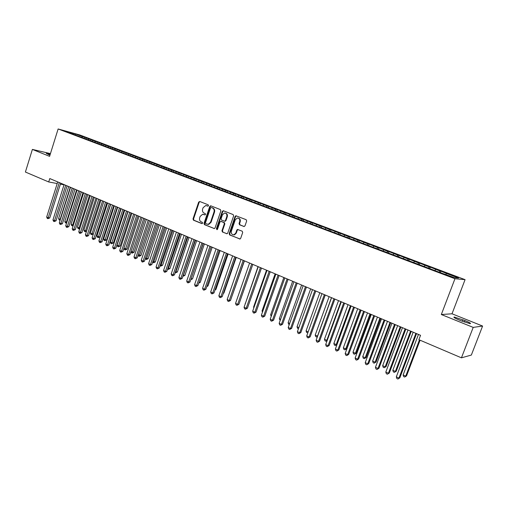 <?xml version="1.0" encoding="UTF-8"?>
<svg xmlns="http://www.w3.org/2000/svg" width="508" height="508" viewBox="0 0 508 508"><rect width="100%" height="100%" fill="white"/><g stroke="black" fill="none" stroke-linecap="round" stroke-linejoin="round"><path stroke-width="0.76" d="M208.534 205.683L208.197 204.807L199.771 201.505L198.666 202.127L193.008 218.935L193.472 220.186L201.835 223.596L202.616 223.171L202.279 222.288L201.193 221.844C199.72 221.037 199.212 219.697 199.676 217.824L200.152 216.421L202.616 214.281L205.029 214.909L205.569 214.44L205.238 213.557L204.14 213.119C202.667 212.325 202.159 210.985 202.622 209.106L203.098 207.702L205.721 205.53L207.963 206.159L208.534 205.683M243.815 226.498L244.989 225.869L246.672 220.986L246.164 219.685L235.877 215.76L235.102 216.44L229.191 233.674L229.686 234.963L240.068 238.989L240.678 238.354L242.703 232.48L242.195 231.178L237.471 229.445L236.798 230.099L235.801 233.007L234.074 234.734C231.908 234.823 231 233.648 231.356 231.204L235.255 219.85L237.28 218.04C239.287 218.154 240.1 219.348 239.719 221.615L239.065 223.514L239.573 224.809L244.145 226.555M473.202 327.393L482.6 326.047L452.012 313.792L441.325 314.522L473.202 327.393L461.435 357.829L418.884 339.693L420.541 335.312L49.784 178.556L48.717 181.959L57.201 183.547M441.325 314.522L454.958 278.733L58.128 128.969L79.635 134.906L465.068 279.654L454.958 278.733M50.444 153.613L32.385 149.409L49.587 156.356L58.128 128.969M32.385 149.409L25.4 172.028L48.717 181.959M220.872 210.852L220.383 209.582L210.858 205.848L209.734 206.477L204 223.412L204.476 224.676L214.363 228.575L215.062 227.921L220.872 210.852M223.444 210.782L233.153 214.586L233.648 215.868L227.743 233.083L227.089 233.737L222.453 232.016L221.964 230.734L224.339 223.787L223.844 222.504L220.707 221.367L219.97 222.034L217.513 229.241L217.03 229.699L216.376 228.778L222.301 211.411L223.444 210.782M158.82 166.497L159.233 165.233L164.63 167.481L163.868 168.192L161.957 167.678L440.957 272.866L454.285 277.609L458.559 278.022L446.488 273.482L445.853 274.434M163.919 168.421L71.622 133.623L66.662 131.54L75.597 133.998L82.594 136.633L81.655 137.401M84.29 138.182L84.601 137.179L82.594 136.633M84.601 137.179L89.027 139.046L88.087 139.827M90.703 140.595L91.021 139.592L89.027 139.046M91.021 139.592L95.523 141.491L94.59 142.278M97.187 143.059L97.511 142.037L95.523 141.491M97.511 142.037L102.095 143.967L101.162 144.761M103.74 145.548L104.07 144.501L102.095 143.967M104.07 144.501L108.744 146.463L107.804 147.263M110.363 148.069L110.706 146.996L108.744 146.463M110.706 146.996L115.456 148.99L114.522 149.797M117.056 150.616L117.412 149.511L115.456 148.99M117.412 149.511L122.25 151.543L121.317 152.356M123.825 153.187L124.187 152.063L122.25 151.543M124.187 152.063L129.115 154.127L128.187 154.946M130.664 155.791L131.039 154.635L129.115 154.127M131.039 154.635L136.061 156.737L135.134 157.563M137.585 158.426L137.973 157.245L136.061 156.737M137.973 157.245L143.085 159.379L142.157 160.217M144.583 161.093L144.977 159.874L143.085 159.379M144.977 159.874L150.184 162.052L149.257 162.89M151.657 163.786L152.063 162.541L150.184 162.052M152.063 162.541L157.366 164.751L156.489 165.557M159.233 165.233L157.366 164.751M166.065 169.227L166.478 167.958L164.63 167.481M166.478 167.958L171.977 170.244L171.234 170.948M173.393 171.99L173.812 170.713L171.977 170.244M173.812 170.713L179.413 173.044L178.67 173.749M180.804 174.784L181.229 173.501L179.413 173.044M181.229 173.501L186.931 175.87L186.195 176.581M188.303 177.609L188.735 176.327L186.931 175.87M188.735 176.327L194.539 178.733L193.802 179.451M195.885 180.473L196.323 179.178L194.539 178.733M196.323 179.178L202.235 181.623L201.505 182.353M203.562 183.363L204 182.061L202.235 181.623M204 182.061L210.026 184.556L209.296 185.287M211.328 186.296L211.773 184.982L210.026 184.556M211.773 184.982L217.907 187.522L217.176 188.258M219.189 189.255L219.634 187.941L217.907 187.522M219.634 187.941L225.882 190.519L225.158 191.262M227.139 192.253L227.59 190.932L225.882 190.519M227.59 190.932L233.959 193.554L233.229 194.31M235.185 195.288L235.642 193.961L233.959 193.554M235.642 193.961L242.126 196.628L241.402 197.39M243.332 198.361L243.789 197.021L242.126 196.628M243.789 197.021L250.4 199.739L249.676 200.508M251.612 201.352L252.038 200.12L250.4 199.739M252.038 200.12L258.769 202.889L258.051 203.664M259.994 204.394L260.388 203.257L258.769 202.889M260.388 203.257L267.246 206.077L266.529 206.858M268.446 207.575L268.84 206.439L267.246 206.077M268.84 206.439L275.825 209.302L275.114 210.09M277 210.801L277.4 209.652L275.825 209.302M277.4 209.652L284.518 212.566L283.807 213.366M285.655 214.065L286.061 212.909L284.518 212.566M286.061 212.909L293.313 215.875L292.608 216.681M294.424 217.367L294.837 216.211L293.313 215.875M294.837 216.211L302.222 219.227L301.523 220.04M303.308 220.713L303.721 219.545L302.222 219.227M303.721 219.545L311.245 222.625L310.547 223.444M312.299 224.104L312.712 222.929L311.245 222.625M312.712 222.929L320.389 226.06L319.691 226.892M321.405 227.533L321.824 226.352L320.389 226.06M321.824 226.352L329.641 229.54L328.936 230.397M330.632 231.013L331.057 229.826L329.641 229.54M331.057 229.826L339.02 233.064L338.296 233.966M339.973 234.531L340.404 233.337L339.02 233.064M340.404 233.337L348.52 236.639L347.77 237.585M349.44 238.1L349.872 236.899L348.52 236.639M349.872 236.899L358.146 240.259L357.372 241.256M359.029 241.713L359.467 240.506L358.146 240.259M359.467 240.506L367.9 243.929L367.1 244.977M368.745 245.377L369.189 244.157L367.9 243.929M369.189 244.157L377.787 247.644L376.961 248.742M378.593 249.085L379.038 247.86L377.787 247.644M379.038 247.86L387.801 251.416L386.982 252.52M388.569 252.844L389.02 251.612L387.801 251.416M389.02 251.612L397.955 255.232L397.142 256.349M398.659 256.711L399.142 255.416L397.955 255.232M399.142 255.416L408.248 259.099L407.441 260.229M408.883 260.642L409.397 259.271L408.248 259.099M409.397 259.271L418.681 263.023L417.881 264.166M419.246 264.63L419.792 263.182L418.681 263.023M419.792 263.182L429.254 267.005L428.466 268.161M429.762 268.649L430.327 267.138L429.254 267.005M430.327 267.138L439.979 271.037L439.191 272.205M440.436 272.669L441.007 271.158L439.979 271.037M441.007 271.158L446.488 273.482M435.674 269.418L435.032 270.358M425.005 265.405L424.364 266.332M414.49 261.449L413.734 262.515M404.114 257.543L403.301 258.674M393.878 253.695L393.065 254.813M383.781 249.898L382.956 251.003M373.818 246.151L372.986 247.244M363.988 242.456L363.15 243.535M354.286 238.804L353.441 239.871M344.71 235.204L343.859 236.258M335.255 231.648L334.404 232.696M325.926 228.143L325.069 229.178M316.719 224.676L315.855 225.704M307.626 221.259L306.756 222.275M298.647 217.881L297.777 218.885M289.782 214.547L288.906 215.544M281.026 211.258L280.149 212.242M272.383 208.007L271.501 208.979M263.843 204.794L262.96 205.759M255.41 201.625L254.521 202.578M247.079 198.488L246.183 199.434M238.849 195.396L237.954 196.329M230.715 192.335L229.832 193.25M222.682 189.313L221.818 190.195M214.744 186.328L213.893 187.185M206.902 183.382L206.07 184.207M199.149 180.461L198.336 181.261M191.484 177.584L190.691 178.352M183.915 174.733L183.134 175.482M176.428 171.92L175.66 172.644M169.031 169.139L168.281 169.843M161.715 166.389L160.972 167.075M154.483 163.665L153.733 164.351M147.333 160.979L146.583 161.658M140.265 158.318L139.516 158.991M133.274 155.689L132.524 156.356M126.359 153.092L125.609 153.753M119.526 150.52L118.77 151.174M112.763 147.974L112.008 148.628M106.077 145.459L105.321 146.107M99.46 142.97L98.704 143.612M92.913 140.513L92.158 141.148M86.443 138.081L85.687 138.709M461.435 357.829L471.341 355.067L482.6 326.047M452.012 313.792L465.068 279.654M60.395 184.144L64.021 184.823M75.597 133.998L75.368 135.033M50.216 154.343L46.266 153.403L49.949 155.213M461.461 320.929L470.046 323.653C471.449 323.609 469.741 322.58 464.928 320.567L454.387 317.062C452.977 317.094 454.654 318.11 459.423 320.11L461.461 320.929M208.058 206.146L206.515 205.645M203.498 214.363L205.124 214.89M199.93 201.568L199.187 202.235L193.529 219.024L193.999 220.269L202.19 223.615M211.004 205.905L210.249 206.578L204.514 223.495L204.997 224.758L214.351 228.575M211.29 207.518L210.509 207.956L205.461 222.834L205.797 223.717L208.236 224.333L210.541 222.212L214.001 212.014C214.471 210.115 213.957 208.769 212.458 207.975L211.62 207.581M207.734 224.358L208.75 224.415L211.055 222.301L210.541 222.212M211.804 207.62L212.966 208.077C214.465 208.871 214.979 210.217 214.516 212.109L211.055 222.301M227.025 233.75L222.453 232.016M221.298 221.444L224.346 222.593L224.841 223.869L222.466 230.81L222.961 232.086M223.571 210.833L222.802 211.512L216.884 228.854L217.106 229.679M226.809 216.567C227.197 214.395 226.435 213.214 224.536 213.017L222.428 214.833L221.075 218.802L221.564 220.078L224.707 221.221L225.444 220.548L226.809 216.567L227.311 216.656C227.711 214.694 227.063 213.506 225.368 213.106M224.803 221.259L225.946 220.637L225.444 220.548M227.311 216.656L225.946 220.637M238.227 218.11C239.954 218.516 240.614 219.716 240.208 221.704L239.554 223.603L240.062 224.892L244.215 226.549M233.432 234.817L234.569 234.81L236.296 233.077L235.801 233.007M238.042 229.508L237.293 230.181L236.296 233.077M236.379 215.849L235.598 216.535L229.686 233.75L230.188 235.039L239.947 239.02M68.713 186.557L58.585 218.586L60.135 219.291L70.282 187.223M60.115 220.25L59.15 219.926L58.585 218.586M59.773 220.205L60.408 219.329M59.303 182.582L48.241 217.754L46.679 217.037L57.715 181.908M60.7 183.172L49.752 217.945L48.241 217.754L47.885 218.688L47.263 218.402L46.679 217.037M49.752 217.945L47.885 218.688M75.019 189.224L64.808 221.412L66.377 222.123L76.606 189.897M66.561 223.107L65.373 222.752L64.808 221.412M66.002 223.037L66.377 222.123L66.859 222.186M81.394 191.922L71.101 224.269L72.682 224.987L83.001 192.602M73.146 225.8L71.666 225.615L71.101 224.269M72.295 225.901L72.682 224.987L73.374 225.069M65.697 185.287L54.54 220.631L52.959 219.907L64.091 184.607M67.081 185.871L56.045 220.821L54.54 220.631L54.172 221.564L53.543 221.278L52.959 219.907M56.045 220.821L54.172 221.564M72.155 188.017L60.903 223.539L59.309 222.809L70.536 187.331M73.533 188.601L62.401 223.723L60.903 223.539L60.528 224.479L59.887 224.187L59.309 222.809M62.401 223.723L60.528 224.479M87.84 194.647L77.457 227.152L79.058 227.876L89.465 195.332M79.8 228.492L79.235 228.867L78.022 228.505L77.457 227.152M78.657 228.797L79.058 227.876L79.966 227.984M94.355 197.402L83.883 230.067L85.503 230.803L95.993 198.095M86.538 231.216L85.096 231.724L84.449 231.426L83.883 230.067M85.096 231.724L85.503 230.803L86.633 230.93M78.689 190.779L67.342 226.479L65.729 225.743L77.051 190.087M80.061 191.357L68.834 226.657L67.342 226.479L66.954 227.419L66.307 227.127L65.729 225.743M68.834 226.657L66.954 227.419M85.293 193.573L73.85 229.457L72.212 228.708L83.636 192.869M86.658 194.145L75.33 229.629L73.85 229.457L73.45 230.397L72.796 230.099L72.212 228.708M75.33 229.629L73.45 230.397M100.94 200.184L90.38 233.013L92.011 233.756L102.597 200.889M93.358 233.966L91.599 234.677L90.945 234.379L90.38 233.013M91.599 234.677L92.011 233.756L93.37 233.909M91.973 196.393L80.429 232.467L78.772 231.712L90.297 195.688M93.326 196.964L81.902 232.626L80.429 232.467L80.016 233.407L79.356 233.102L78.772 231.712M81.902 232.626L80.016 233.407M107.601 203.003L96.945 235.998L98.596 236.747L100.006 236.899L110.566 204.254M100.006 236.899L98.171 237.668L109.277 203.708M98.171 237.668L97.511 237.369L96.945 235.998M98.73 199.25L87.078 235.502L85.407 234.74L97.034 198.533M100.07 199.815L88.544 235.661L87.078 235.502L86.658 236.449L85.992 236.144L85.407 234.74M88.544 235.661L86.658 236.449M114.332 205.848L103.588 239.008L105.258 239.77L106.655 239.916L117.304 207.105M106.655 239.916L104.813 240.69L116.027 206.566M104.813 240.69L104.146 240.386L103.588 239.008M105.556 202.14L93.802 238.582L92.119 237.808L103.842 201.416M106.89 202.705L95.263 238.728L93.802 238.582L93.37 239.522L92.697 239.211L92.119 237.808M95.263 238.728L93.37 239.522M121.139 208.725L110.299 242.056L111.989 242.824L113.379 242.957L124.117 209.988M113.379 242.957L111.538 243.745L122.853 209.448M111.538 243.745L110.858 243.44L110.299 242.056M112.465 205.061L100.609 241.687L98.901 240.906L110.731 204.324M113.786 205.619L102.057 241.833L100.609 241.687L100.165 242.634L99.479 242.322L98.901 240.906M102.057 241.833L100.165 242.634M128.022 211.633L117.081 245.135L118.796 245.91L120.174 246.043L131.013 212.903M120.174 246.043L118.332 246.837L129.756 212.369M118.332 246.837L117.646 246.526L117.081 245.135M119.456 208.013L107.486 244.837L105.759 244.043L117.697 207.27M120.764 208.566L108.928 244.97L107.486 244.837L107.029 245.783L106.343 245.466L105.759 244.043M108.928 244.97L107.029 245.783M131.877 213.265L119.717 250.425L121.482 251.231L122.904 251.358L134.957 214.566L123.946 248.247L127.044 249.161L137.979 215.849M127.044 249.161L125.203 249.961L136.735 215.322M125.203 249.961L124.511 249.644L123.946 248.247M126.517 211.004L114.446 248.018L112.7 247.218L124.746 210.249M127.819 211.55L115.875 248.145L114.446 248.018L113.976 248.964L113.278 248.641L112.7 247.218M115.875 248.145L113.976 248.964M131.045 251.473L133.998 252.311L145.028 218.827M133.998 252.311L132.15 253.117L143.789 218.3M132.15 253.117L131.451 252.8L130.988 251.644M133.667 214.027L121.482 251.231L121.006 252.178L120.294 251.86L119.717 250.425M122.904 251.358L121.006 252.178M138.246 254.737L141.021 255.499L152.152 221.837M141.021 255.499L139.173 256.311L150.933 221.323M139.173 256.311L138.468 255.994L138.119 255.118M140.9 217.081L128.607 254.489L126.816 253.67L139.084 216.313M142.177 217.621L130.01 254.603L128.607 254.489L128.111 255.435L127.394 255.111L126.816 253.67M130.01 254.603L128.111 255.435M145.529 258.045L148.133 258.718L159.366 224.885M148.133 258.718L146.279 259.544L158.153 224.377M146.279 259.544L145.332 258.636M148.215 220.174L135.807 257.778L133.998 256.953L146.38 219.399M149.479 220.707L137.204 257.886L135.807 257.778L135.299 258.731L134.576 258.401L133.998 256.953M137.204 257.886L135.299 258.731M152.902 261.391L155.321 261.976L166.656 227.971M155.321 261.976L153.467 262.814L165.456 227.463M153.467 262.814L152.629 262.198M155.619 223.304L143.091 261.112L141.262 260.274L153.759 222.517M156.87 223.831L144.482 261.207L143.091 261.112L142.57 262.058L141.84 261.728L141.262 260.274M144.482 261.207L142.57 262.058M160.357 264.776L162.592 265.278L174.028 231.089M162.592 265.278L160.731 266.116L172.841 230.588M160.731 266.116L160.014 265.792M163.106 226.473L150.463 264.484L148.615 263.633L161.227 225.673M164.351 226.993L151.841 264.573L150.463 264.484L149.93 265.43L149.193 265.093L148.615 263.633M151.841 264.573L149.93 265.43M167.9 268.199L169.945 268.611L181.489 234.245M169.945 268.611L168.084 269.462L180.315 233.744M168.084 269.462L167.557 269.221M170.688 229.673L157.924 267.894L156.051 267.037L168.783 228.873M171.914 230.194L159.29 267.97L157.924 267.894L157.378 268.84L156.629 268.497L156.051 267.037M159.29 267.97L157.378 268.84M175.539 271.666L177.387 271.983L189.04 237.433M177.387 271.983L175.527 272.847L187.877 236.944M175.527 272.847L175.19 272.694M178.359 232.918L165.475 271.342L163.576 270.478L176.428 232.105M179.572 233.432L166.821 271.412L165.475 271.342L164.91 272.294L164.154 271.945L163.576 270.478M166.821 271.412L164.91 272.294M183.267 275.171L184.912 275.399L196.672 240.665M184.912 275.399L183.051 276.269L195.529 240.176M186.119 236.201L173.107 274.834L171.19 273.958L184.169 235.375M187.319 236.703L174.447 274.898L173.107 274.834L172.536 275.787L171.768 275.438L171.19 273.958M174.447 274.898L172.536 275.787M191.091 278.721L192.532 278.848L204.4 243.929M190.837 279.464L203.27 243.453M192.532 278.848L190.741 279.73M193.973 239.522L180.842 278.365L178.899 277.482L191.999 238.684M195.155 240.024L182.169 278.422L180.842 278.365L180.251 279.317L179.476 278.968L178.899 277.482M182.169 278.422L180.251 279.317M199.009 282.302L200.235 282.346L212.217 247.237M200.235 282.346L198.685 283.242M201.924 242.881L188.665 281.946L186.696 281.045L199.93 242.037M203.092 243.376L189.979 281.991L188.665 281.946L188.055 282.899L187.274 282.537L186.696 281.045M189.979 281.991L188.055 282.899M207.048 285.852L208.032 285.877L220.129 250.577M208.032 285.877L206.743 286.734M209.975 246.285L196.583 285.566L194.596 284.651L207.95 245.428M211.125 246.774L197.885 285.598L196.583 285.566L195.961 286.518L195.167 286.156L194.596 284.651M197.885 285.598L195.961 286.518M215.195 289.439L215.925 289.458L228.136 253.962M215.925 289.458L214.967 290.093M218.123 249.726L204.597 289.23L202.584 288.309L216.071 248.863M219.259 250.209L205.886 289.255L204.597 289.23L203.962 290.182L203.156 289.814L202.584 288.309M205.886 289.255L203.962 290.182M223.437 293.072L223.907 293.078L236.245 257.391M223.907 293.078L223.291 293.491M234.563 234.804L234.074 234.734M226.371 253.219L212.712 292.938L210.674 292.005L224.301 252.343M227.489 253.689L213.982 292.951L212.712 292.938L212.058 293.891L211.245 293.522L210.674 292.005M213.982 292.951L212.058 293.891M231.788 296.742L244.443 260.858M234.721 256.75L220.929 296.691L218.865 295.751L232.626 255.861M235.826 257.213L222.186 296.697L220.929 296.691L220.256 297.65L219.437 297.269L218.865 295.751M222.186 296.697L220.256 297.65M243.18 260.325L229.248 300.495L227.159 299.542L241.052 259.423M244.265 260.782L230.486 300.488L229.248 300.495L228.562 301.454L227.724 301.066L227.159 299.542M230.486 300.488L228.562 301.454M258.02 266.598L245.415 303.371M245.326 303.625L245.199 303.276M251.739 263.944L237.668 304.343L235.553 303.378L249.593 263.036M252.813 264.395L238.893 304.33L237.668 304.343L236.963 305.302L236.118 304.914L235.553 303.378M238.893 304.33L236.963 305.302M266.516 270.192L253.568 307.073L254.038 307.289M253.848 307.835L253.568 307.073M260.413 267.608L246.196 308.242L244.056 307.264L258.235 266.687M261.468 268.053L247.409 308.216L246.196 308.242L245.478 309.201L244.621 308.807L244.056 307.264M247.409 308.216L245.478 309.201M275.126 273.831L262.045 310.921L262.776 311.252M262.471 312.103L262.045 310.921M269.196 271.323L254.832 312.191L252.666 311.201L266.992 270.389M270.231 271.761L256.026 312.153L254.832 312.191L254.095 313.15L253.232 312.75L252.666 311.201M256.026 312.153L254.095 313.15M283.839 277.514L270.631 314.82L271.621 315.265M271.228 316.363L270.631 314.82M278.092 275.088L263.582 316.192L261.385 315.189L275.863 274.142M279.108 275.514L264.757 316.141L263.582 316.192L262.827 317.151L261.95 316.744L261.385 315.189M264.757 316.141L262.827 317.151M292.665 281.248L279.324 318.764L280.581 319.335M280.187 320.44L279.324 318.764M287.109 278.898L272.44 320.243L270.218 319.227L284.842 277.94M288.099 279.317L273.596 320.18L272.44 320.243L271.666 321.196L270.777 320.789L270.218 319.227M273.596 320.18L271.666 321.196M301.606 285.026L288.125 322.758L289.662 323.45M289.262 324.568L288.665 324.294L288.125 322.758M296.24 282.759L281.419 324.345L279.165 323.317L293.941 281.788M297.212 283.166L282.556 324.269L281.419 324.345L280.626 325.304L279.724 324.891L279.165 323.317M282.556 324.269L280.626 325.304M310.655 288.855L297.034 326.803L298.856 327.628M298.456 328.746L297.58 328.346L297.034 326.803M305.486 286.664L290.512 328.505L288.226 327.457L303.162 285.686M306.438 287.071L291.63 328.416L290.512 328.505L289.7 329.457L288.785 329.038L288.226 327.457M291.63 328.416L289.7 329.457M319.824 292.729L306.064 330.899L308.172 331.857M307.823 332.835L306.603 332.448L306.064 330.899M308.019 332.296L307.511 332.861M314.858 290.627L299.72 332.715L297.409 331.654L312.503 289.636M315.786 291.021L300.825 332.613L299.72 332.715L298.888 333.667L297.967 333.248L297.409 331.654M300.825 332.613L298.888 333.667M329.114 296.659L315.208 335.045L317.513 336.093L331.451 297.644M317.392 336.772L316.662 337.026L315.741 336.607L315.208 335.045M316.662 337.026L317.64 336.08M324.358 294.646L309.055 336.982L306.711 335.909L321.97 293.637M325.26 295.027L310.134 336.868L309.055 336.982L308.204 337.934L307.264 337.509L306.711 335.909M310.134 336.868L308.204 337.934M338.525 300.634L324.466 339.249L326.803 340.309L340.893 301.638M327.12 340.658L325.939 341.243L325.006 340.817L324.466 339.249M325.939 341.243L327.273 340.252M333.978 298.717L318.516 341.306L316.141 340.22L331.559 297.694M334.861 299.085L319.57 341.179L318.516 341.306L317.64 342.259L316.694 341.82L316.141 340.22M319.57 341.179L317.64 342.259M348.056 304.667L333.851 343.51L336.22 344.583L350.457 305.683M336.988 344.595L335.331 345.516L334.385 345.084L333.851 343.51M335.331 345.516L336.22 344.583L337.039 344.468M343.732 302.838L328.098 345.688L325.691 344.583L341.281 301.803M344.595 303.2L329.133 345.548L328.098 345.688L327.203 346.64L326.244 346.196L325.691 344.583M329.133 345.548L327.203 346.64M357.715 308.75L343.357 347.821L345.757 348.907L346.723 348.761L360.947 310.115M346.723 348.761L344.849 349.841L345.757 348.907L360.147 309.778M344.849 349.841L343.891 349.409L343.357 347.821M353.619 307.016L337.814 350.126L335.375 349.009L351.136 305.968M354.457 307.372L338.83 349.974L337.814 350.126L336.899 351.079L335.921 350.634L335.375 349.009M338.83 349.974L336.899 351.079M367.5 312.89L352.99 352.196L355.422 353.295L356.362 353.136L370.738 314.255M356.362 353.136L354.489 354.228L355.422 353.295L369.97 313.931M354.489 354.228L353.524 353.784L352.99 352.196M363.639 311.258L347.663 354.628L345.186 353.498L361.125 310.191M364.452 311.594L348.653 354.457L347.663 354.628L346.723 355.581L345.732 355.124L345.186 353.498M348.653 354.457L346.723 355.581M377.425 317.081L362.75 356.622L365.214 357.74L366.135 357.562L380.663 318.452M366.135 357.562L364.261 358.673L365.214 357.74L379.921 318.135M364.261 358.673L363.277 358.223L362.75 356.622M373.799 315.551L357.638 359.188L355.136 358.045L371.246 314.471M374.587 315.881L358.61 359.004L357.638 359.188L356.68 360.14L355.676 359.683L355.136 358.045M358.61 359.004L356.68 360.14M387.477 321.329L372.643 361.112L375.139 362.242L376.034 362.052L390.728 322.707M376.034 362.052L374.167 363.176L375.139 362.242L390.011 322.402M374.167 363.176L373.17 362.718L372.643 361.112M384.105 319.907L367.76 363.817L365.22 362.655L381.514 318.808M384.854 320.224L368.7 363.614L366.776 364.763L365.76 364.3L365.22 362.655M368.7 363.614L366.776 364.763M397.662 325.641L382.67 365.665L385.197 366.808L386.074 366.605L400.926 327.019M386.074 366.605L384.2 367.735L385.197 366.808L400.234 326.727M384.2 367.735L383.191 367.278L382.67 365.665M394.545 324.32L378.015 368.503L375.437 367.328L391.922 323.209M395.275 324.631L378.936 368.287L377.012 369.456L375.977 368.979L375.437 367.328M378.936 368.287L377.012 369.456M407.994 330.01L392.83 370.275L395.395 371.437L396.24 371.215L411.264 331.387M396.24 371.215L394.373 372.364L395.395 371.437L410.597 331.108M394.373 372.364L393.351 371.9L392.83 370.275M405.136 328.797L388.423 373.259L385.807 372.066L402.476 327.673M405.835 329.095L389.312 373.031L387.388 374.205L386.34 373.729L385.807 372.066M389.312 373.031L387.388 374.205M418.465 334.435L403.136 374.948L405.733 376.13L406.552 375.888L420.078 340.201M406.552 375.888L404.685 377.05L405.733 376.13L419.443 339.935M404.685 377.05L403.65 376.58L403.136 374.948M415.881 333.343L398.97 378.085L396.316 376.873L413.182 332.2M416.547 333.623L399.834 377.831L397.91 379.031L396.85 378.543L396.316 376.873M399.834 377.831L397.91 379.031M207.169 205.797L206.654 205.696M204.216 214.528L203.695 214.433M193.999 220.269L193.472 220.186M193.529 219.024L193.008 218.935M199.187 202.235L198.666 202.127M214.274 228.587L213.931 228.536M204.997 224.758L204.476 224.676M204.514 223.495L204 223.412M210.249 206.578L209.734 206.477M214.516 212.109L214.001 212.014M212.966 208.077L212.458 207.975M226.962 233.756L226.593 233.705M222.466 230.81L221.964 230.734M224.841 223.869L224.339 223.787M224.346 222.593L223.844 222.504M221.615 221.501L221.107 221.412M216.884 228.854L216.376 228.778M222.802 211.512L222.301 211.411M240.062 224.892L239.573 224.809M239.554 223.603L239.065 223.514M240.208 221.704L239.719 221.615M237.293 230.181L236.798 230.099M239.897 239.027L239.509 238.976M230.188 235.039L229.686 234.963M229.686 233.75L229.191 233.674M235.598 216.535L235.102 216.44M464.363 322.034L464.928 320.567M462.331 321.272L462.909 319.761M210.909 205.867L210.56 205.797M208.75 224.415L208.236 224.333M225.209 221.304L224.707 221.221M223.52 210.814L223.101 210.731M237.966 229.521L237.471 229.445M236.372 215.856L235.877 215.76M454.184 317.595L454.387 317.062"/></g></svg>
